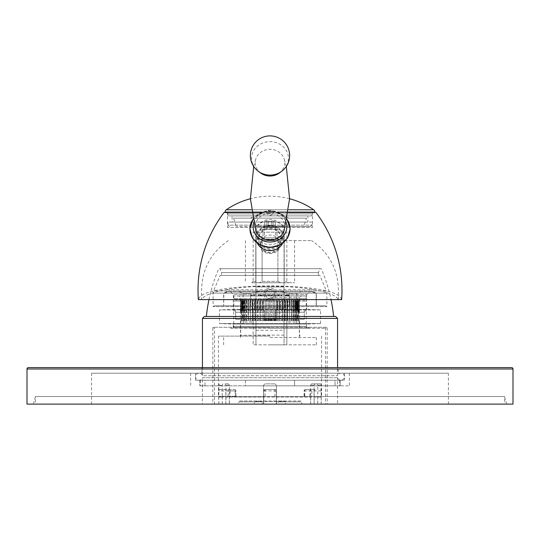 <?xml version="1.0" encoding="UTF-8"?>
<svg xmlns="http://www.w3.org/2000/svg" width="540" height="540" viewBox="0 0 540 540"><rect width="100%" height="100%" fill="white"/><g stroke="black" fill="none" stroke-linecap="round" stroke-linejoin="round"><path stroke-width="0.41" stroke-dasharray="2.7 2.03" d="M279.538 295.954L271.337 295.954L271.964 295.954L271.964 295.11L271.964 295.954L306.166 295.954L271.337 295.954L279.538 295.954L279.538 295.11L279.538 295.954M279.187 295.11L268.036 295.11L271.964 295.11L271.337 295.11L271.337 295.954L271.337 295.11L279.538 295.11L279.059 295.11L279.187 295.954L279.187 295.11M280.058 295.11L281.57 295.11L280.058 295.11L280.058 295.954L280.058 295.11M261.401 295.11L281.698 295.11L278.066 295.11L278.539 295.11L278.539 295.954L278.6 295.11L278.6 295.954L238.815 295.954L270 295.954L261.387 295.954L269.109 295.954L269.109 295.11L269.109 295.954L301.185 295.954L270 295.954L278.6 295.954L278.6 295.11L261.401 295.11L261.387 295.954L261.401 295.11M268.036 295.11L258.302 295.11L261.934 295.11L258.302 295.11L260.942 295.11L260.462 295.11L260.462 295.954L260.462 295.11L268.663 295.11L268.663 295.954L268.036 295.954L268.036 295.11L268.036 295.954L233.834 295.954L268.663 295.954L260.462 295.954L268.663 295.954L268.663 295.11L268.036 295.11M261.454 295.954L258.302 295.954L261.454 295.954M254.495 295.954L251.242 295.954L254.799 295.954L251.242 295.954L254.495 295.954L254.799 295.11L251.242 295.11L254.799 295.11L254.495 295.954M270 295.11L270 295.954L270 295.11M270 298.762L306.166 298.762L270 298.762L270 299.606L267.469 299.606L272.531 299.606L267.469 299.606L272.531 299.606L270 299.606L270 298.762L272.531 298.762L272.531 299.606L272.531 298.762L267.469 298.762L270 298.762L267.469 298.762L267.469 299.606L267.469 298.762L303.919 298.762L233.834 298.762L270 298.762M286.787 295.954L288.758 295.954L285.201 295.954L288.758 295.954L286.787 295.954L286.787 295.11L286.787 295.954M270.891 295.954L270.891 295.11L270.891 295.954M270 297.358L299.781 297.358L270 297.358M275.616 320.531L274.745 319.268L274.091 319.268L273.071 320.396L271.148 319.268L270 320.396L270 301.01L233.834 301.01L306.166 301.01L236.081 301.01L270 301.01L270 320.672L264.384 320.672L264.384 319.268L241.677 319.268L241.677 310.844L240.3 312.248L241.556 310.844L240.361 310.844L241.677 310.844L240.503 310.844L241.677 310.844L241.677 319.268L298.323 319.268L264.384 319.268L264.384 312.248L240.3 312.248L264.384 312.248L264.384 310.156L263.898 310.561L263.014 309.44L260.928 310.561L260.192 309.44L258.059 310.561L257.479 309.44L255.319 310.561L254.9 309.44L252.747 310.561L252.491 309.44L250.357 310.561L250.27 309.44L248.184 310.561L248.272 309.44L247.853 309.44L246.247 310.561L246.503 309.44L246.146 309.44L244.579 310.561L244.694 309.44L243.182 310.561L243.526 309.44L242.082 310.561L242.642 309.44L241.286 310.561L241.286 301.01L268.853 301.01L240.644 301.01L242.17 301.01L241.286 301.01L241.286 310.561L242.17 309.44L240.644 310.561L241.792 309.44L240.806 310.561L242.062 309.44L241.286 310.561L242.818 309.44L242.818 301.01L242.818 309.44L242.082 310.561L243.526 309.44L243.182 310.561L244.694 309.44L244.579 310.561L246.146 309.44L246.503 309.44L246.247 310.561L247.853 309.44L248.272 309.44L248.184 310.561L249.804 309.44L250.27 309.44L250.357 310.561L251.978 309.44L252.491 309.44L252.747 310.561L254.347 309.44L254.9 309.44L255.319 310.561L256.892 309.44L257.479 309.44L258.059 310.561L259.571 309.44L260.192 309.44L260.928 310.561L263.014 309.44L263.898 310.561L264.384 310.156L264.384 312.248L235.764 312.248L235.697 310.844L235.697 319.268L241.677 319.268L235.697 319.268L235.697 310.844L233.759 310.844L235.764 310.844L233.834 310.844L235.764 310.844L235.764 312.248L264.384 312.248L264.384 320.531L275.616 320.531L275.616 312.248L275.616 320.672L264.384 320.672L264.384 310.156L264.384 320.531M242.642 301.01L242.642 309.44L242.642 301.01M240.3 312.248L235.764 312.248L240.3 312.248M270 319.268L235.697 319.268L304.304 319.268L298.323 319.268L298.323 310.844L299.498 310.844L298.323 310.844L298.323 319.268L304.304 319.268L304.304 310.844L304.304 319.268L270 319.268M270 328.259L325.485 328.259L270 328.259M230.533 328.259L309.467 328.259L230.533 328.259L233.341 326.639L306.659 326.639L233.341 326.639L233.341 324.047L306.659 324.047L306.659 326.639L309.467 328.259M306.659 324.047L233.341 324.047L219.436 323.561L320.564 323.561L306.659 324.047M320.564 323.561L219.436 323.561L219.436 309.92L320.564 309.92L320.564 323.561M320.564 309.92L219.436 309.92L233.341 309.44L306.659 309.44L320.564 309.92M306.659 309.44L233.341 309.44L233.341 294.55L306.659 294.55L306.659 309.44M230.533 291.742L233.341 294.55L306.659 294.55L309.467 291.742L230.533 291.742L309.467 291.742M228.022 291.742L259.031 291.742L238.991 291.742L243.162 293.362L243.162 305.782L223.85 305.782L289.312 305.782L243.162 305.782L243.162 293.362L238.991 291.742L226.456 291.742L228.022 291.742L223.85 293.362L223.648 305.782L223.85 293.362L228.022 291.742M259.031 291.742L301.01 291.742L259.031 291.742L250.688 293.362L250.688 305.782L250.688 293.362L259.031 291.742M311.978 291.742L301.01 291.742L296.838 293.362L296.838 305.782L289.312 305.782L289.312 293.362L280.969 291.742L289.312 293.362L296.838 293.362L301.01 291.742L313.544 291.742L311.978 291.742L316.15 293.362L316.15 305.782L296.838 305.782L316.352 305.782L316.15 293.362L311.978 291.742M243.162 293.362L250.688 293.362L243.162 293.362M296.838 293.362L296.838 305.782L289.312 305.782L289.312 293.362L296.838 293.362M325.485 305.782L214.515 305.782L325.485 305.782L326.889 306.599L213.111 306.599L326.889 306.599L326.889 293.132A5.616 5.616 90 0 0 326.444 290.939L213.556 290.939L326.444 290.939L319.862 275.447L220.138 275.447L213.556 290.939A5.616 5.616 -90 0 0 213.111 293.132L213.111 306.599L214.515 305.782M319.862 275.447L220.138 275.447M318.458 275.447L221.542 275.447L318.458 275.447L318.458 272.565L221.542 272.565L221.542 275.447M318.458 272.565L221.542 272.565L220.138 268.704L319.862 268.704L318.458 272.565M319.862 268.704L220.138 268.704M321.266 268.704L218.734 268.704L321.266 268.704A162.938 162.938 0 0 1 331.02 299.606M208.98 299.606A162.938 162.938 0 0 1 218.734 268.704M206.368 316.46L333.632 316.46L206.368 316.46M335.597 316.46L204.404 316.46M337.561 318.425L202.439 318.425M202.439 367.592L202.439 375.732L337.561 375.732L202.439 375.732A3.51 3.51 0 0 0 195.554 376.718A3.51 3.51 0 0 0 202.439 377.703L337.561 377.703A3.51 3.51 0 0 0 344.446 376.718A3.51 3.51 0 0 0 337.561 375.732L337.561 367.592M337.561 377.703L202.439 377.703L202.439 404.109L337.561 404.109L337.561 377.703M337.561 404.109L202.439 404.109M327.166 404.109L212.834 404.109L327.166 404.109L327.166 327.287L212.834 327.287L212.834 404.109M314.064 404.109L214.515 404.109L214.515 328.259L212.834 327.287L327.166 327.287L325.485 328.259L325.485 404.109L310.628 404.109L314.064 404.109L314.064 385.29L314.908 383.879L311.486 383.879L320.672 383.879L321.226 385.29L321.226 404.109M214.515 404.109L263.54 404.109L263.54 385.29L264.944 383.879L275.056 383.879L264.944 383.879L263.54 385.29L263.54 404.109L276.318 404.109L276.318 390.906L276.46 404.109L276.46 385.29L275.056 383.879L276.46 385.29L276.46 397.082L321.55 397.082L317.79 397.082L317.79 385.29L317.243 383.879M276.318 397.082L276.46 404.109L325.485 404.109M320.672 383.879L314.908 383.879M229.372 404.109L229.372 385.29L228.515 383.879L225.092 383.879L225.936 385.29L225.936 404.109M225.092 383.879L228.515 383.879M218.774 404.109L218.774 385.29L219.328 383.879M254.313 404.109L285.687 404.109L254.313 404.109L254.549 401.578L285.451 401.578L254.549 401.578L254.549 401.018L285.451 401.018L285.687 404.109M277.229 404.109L302.387 404.109L277.229 404.109L278.431 401.861L300.901 401.861L278.431 401.861L278.431 401.018L300.901 401.018L300.901 401.861L302.387 404.109M237.614 404.109L262.771 404.109L237.614 404.109L239.099 401.861L261.569 401.861L239.099 401.861L239.099 401.018L261.569 401.018L262.771 404.109M263.682 397.082L263.682 404.109L263.682 390.906L265.086 389.502A1.404 1.404 0 0 0 263.682 390.906L263.682 397.082L218.45 397.082L219.294 396.245L235.899 396.245L230.02 396.245L229.284 397.082L229.284 404.109M230.02 396.245L219.294 396.245M222.264 404.109L222.264 397.082L223 396.245M222.757 383.879L222.21 385.29L222.21 397.082L218.45 397.082L218.45 336.123L270 336.123L218.45 336.123M229.284 397.082L310.716 397.082L309.98 396.245M311.486 383.879L310.628 385.29L310.628 404.109M317 396.245L317.736 397.082L317.736 404.109M265.086 396.245L265.086 389.502L274.914 389.502L276.318 390.906A1.404 1.404 0 0 0 274.914 389.502L265.086 389.502A1.404 1.404 0 0 0 263.682 390.906L274.914 390.906L274.914 396.245M219.388 389.502L234.488 389.502L219.388 389.502L218.828 390.906L218.828 404.109M225.848 404.109L225.848 390.906L225.005 389.502M222.21 404.109L222.264 397.082M314.996 389.502L305.512 389.502L314.996 389.502L314.152 390.906L314.152 404.109M310.716 404.109L310.716 397.082M321.172 404.109L321.172 390.906L320.612 389.502M317.79 404.109L317.736 397.082M275.616 319.984L275.616 310.156L275.616 320.672L266.929 320.672L266.929 301.01L266.929 320.396L265.91 319.268L264.384 319.984M304.304 310.844L306.241 310.844L304.304 310.844M275.616 312.248L304.236 312.248L304.236 310.844L304.236 312.248L275.616 312.248L299.7 312.248L275.616 312.248L275.616 310.156L275.616 312.248M270 320.396L268.853 319.268L266.929 320.396M304.236 312.248L299.7 312.248L304.236 312.248M298.445 310.844L299.7 312.248L298.445 310.844L299.639 310.844L298.445 310.844M273.071 320.672L270 320.672L270 300.449L270.769 299.606L269.231 299.606L271.451 299.606L271.451 320.672L273.071 320.672L268.549 320.672L268.549 299.606L269.231 299.606L270 300.449L270.769 299.606L272.214 299.606L273.071 300.449L273.071 320.672L276.102 320.672L274.347 320.672L274.347 299.606L272.214 299.606L273.746 299.606L273.071 300.449L273.071 320.672L274.347 320.672L271.451 320.672L271.451 299.606L272.214 299.606L273.071 300.449L273.746 299.606L275.177 299.606L276.102 300.449L276.676 299.606L276.102 300.449L276.102 320.672L279.072 320.672L279.072 300.449L278.08 299.606L279.072 300.449L279.956 299.606L275.177 299.606L279.538 299.606L279.072 300.449L279.072 320.672L281.941 320.672L274.347 320.672L274.347 299.606L275.177 299.606L276.102 300.449L276.102 320.672L273.071 320.672L273.071 301.01L273.071 320.396M274.091 320.672L274.091 319.268M274.745 319.268L274.745 320.672M271.809 319.268L271.809 320.672M271.148 320.672L271.148 319.268M268.853 319.268L268.853 320.672M270 320.672L241.184 320.672C240.496 324.392 240.496 324.392 241.184 320.672C240.496 324.392 240.496 324.392 241.184 320.672L263.898 320.672L260.044 320.672L260.044 299.606L249.332 299.606L260.462 299.606L260.044 299.606L260.044 320.672L257.391 320.672L257.391 299.606L257.391 320.672L254.873 320.672L254.873 299.606L254.873 320.672L252.518 320.672L252.518 299.606L252.518 320.672L250.357 320.672L250.357 299.606L250.357 320.672L248.184 320.672L248.413 299.606L241.488 299.606L248.413 299.606L248.413 320.672L246.247 320.672L246.699 320.672L246.699 299.606L246.699 320.672L244.579 320.672L245.248 320.672L245.248 299.606L245.248 320.672L243.182 320.672L244.067 320.672L244.067 299.606L244.067 320.672L242.082 320.672L243.169 320.672L243.169 299.606L243.169 320.672L241.286 320.672L250.357 320.672L250.357 299.606L250.357 300.449L251.498 299.606L250.357 300.449L250.357 320.672L262.811 320.672L262.811 299.606L260.462 299.606L263.324 299.606L262.811 299.606L262.811 320.672L266.929 320.672L265.653 320.672L265.653 299.606L266.929 300.449L266.929 320.672L268.549 320.672L268.549 299.606L267.786 299.606L269.791 299.862L270 320.672L266.929 320.672L266.929 300.449L267.786 299.606L263.324 299.606L265.653 299.606L265.653 320.672L266.929 320.672M268.191 320.672L268.191 319.268M265.91 319.268L265.91 320.672M263.898 310.561L263.898 301.01L263.898 310.561M265.255 320.672L265.255 319.268M263.014 301.01L263.014 309.44L263.014 301.01M262.373 309.44L262.373 301.01L262.373 309.44M260.928 310.561L260.928 301.01L260.928 310.561M260.192 301.01L260.192 309.44L260.192 301.01M259.571 309.44L259.571 301.01L259.571 309.44M258.059 310.561L258.059 301.01L258.059 310.561M257.479 301.01L257.479 309.44L257.479 301.01M256.892 309.44L256.892 301.01L256.892 309.44M255.319 310.561L255.319 301.01L255.319 310.561M254.9 301.01L254.9 309.44L254.9 301.01M254.347 309.44L254.347 301.01L254.347 309.44M252.747 310.561L252.747 301.01L252.747 310.561M252.491 301.01L252.491 309.44L252.491 301.01M251.978 309.44L251.978 301.01L251.978 309.44M250.357 310.561L250.357 301.01L250.357 310.561M250.27 301.01L250.27 309.44L250.27 301.01M249.804 309.44L249.804 301.01L249.804 309.44M248.184 310.561L248.184 301.01L248.184 310.561M248.272 301.01L248.272 309.44L248.272 301.01M247.853 309.44L247.853 301.01L247.853 309.44M246.247 310.561L246.247 301.01L246.247 310.561M246.503 301.01L246.503 309.44L246.503 301.01M246.146 309.44L246.146 301.01L246.146 309.44M244.579 310.561L244.579 301.01L244.579 310.561M244.998 301.01L244.998 309.44L244.998 301.01M244.694 309.44L244.694 301.01L244.694 309.44M243.182 310.561L243.182 301.01L243.182 310.561M243.763 301.01L243.763 309.44L243.763 301.01M243.526 309.44L243.526 301.01L243.526 309.44M242.082 310.561L242.082 301.01L242.082 310.561M242.17 301.01L242.17 309.44L242.17 301.01M242.062 309.44L242.062 301.01L242.062 309.44M240.806 310.561L240.806 301.01L240.806 310.561M241.826 301.01L241.826 309.44L241.826 301.01M241.792 309.44L241.792 301.01L241.792 309.44M240.361 310.844L240.644 301.01M279.956 299.606L290.668 299.606L279.956 299.606L279.956 320.672L298.816 320.672C299.504 324.392 299.504 324.392 298.816 320.672C299.504 324.392 299.504 324.392 298.816 320.672L281.941 320.672L282.609 320.672L282.609 299.606L282.609 320.672L285.127 320.672L285.127 299.606L285.127 320.672L287.483 320.672L287.483 299.606L287.483 320.672L289.643 320.672L289.643 299.606L289.643 320.672L291.816 320.672L291.587 299.606L298.512 299.606L291.587 299.606L291.587 320.672L293.753 320.672L293.301 320.672L293.301 299.606L293.301 320.672L295.421 320.672L294.752 320.672L294.752 299.606L294.752 320.672L296.818 320.672L295.934 320.672L295.934 299.606L295.934 320.672L297.918 320.672L296.831 320.672L296.831 299.606L296.831 320.672L298.715 320.672L289.643 320.672L289.643 299.606L289.643 300.449L288.502 299.606L289.643 300.449L289.643 320.672L279.956 320.672L279.956 299.606M290.668 299.606L291.695 299.606L290.668 299.606L291.816 300.449L291.816 320.672L291.816 300.449L290.668 299.606M249.332 299.606L248.306 299.606L249.332 299.606L248.184 300.449L248.184 320.672L248.184 300.449L249.332 299.606M266.254 299.606L267.786 299.606L266.929 300.449L266.254 299.606M284.047 300.989L284.047 299.606L255.953 299.606L286.855 299.606L284.047 299.606L284.047 344.831L286.855 344.831L286.855 299.606L286.855 344.831L253.145 344.831L284.047 344.831L284.047 239.207L284.047 308.029L255.953 308.029L255.953 335.131L255.953 330.291L284.047 330.291L284.047 300.989L255.953 300.989L255.953 330.291M253.145 299.606L255.953 299.606L253.145 299.606L253.145 344.831L253.145 299.606M277.189 320.672L277.189 299.606L277.189 320.672M270 337.527L316.352 337.527L270 337.527M263.898 300.449L263.898 320.672L263.898 300.449L263.324 299.606L263.898 300.449L264.823 299.606L263.898 300.449M260.928 300.449L260.928 320.672L260.928 300.449L261.92 299.606L260.928 300.449L260.462 299.606L260.928 300.449M258.059 300.449L258.059 320.672L258.059 300.449L259.106 299.606L258.059 300.449L257.702 299.606L258.059 300.449M255.319 300.449L255.319 320.672L255.319 300.449L256.412 299.606L255.319 300.449L255.083 299.606L255.319 300.449M252.747 300.449L252.747 320.672L252.747 300.449L253.868 299.606L252.747 300.449L252.626 299.606L252.747 300.449M248.306 299.606L248.184 300.449L248.306 299.606M246.247 300.449L246.247 320.672L246.247 300.449L247.394 299.606L246.247 300.449L246.49 299.606L246.247 300.449M244.579 300.449L244.579 320.672L244.579 300.449L245.7 299.606L244.579 300.449L244.931 299.606L244.579 300.449M243.182 300.449L243.182 320.672L243.182 300.449L244.276 299.606L243.182 300.449L243.648 299.606L243.182 300.449M242.082 300.449L242.082 320.672L242.082 300.449L243.128 299.606L242.082 300.449M242.879 316.46L241.286 312.984L242.561 310.946L240.806 310.142L242.257 309.589L240.644 309.44L242.257 309.589L240.806 310.142L242.561 310.946L241.286 312.984L242.879 316.46L241.286 319.937L242.879 316.46M241.286 319.937L241.637 320.672L241.286 319.937L241.637 320.672L241.184 320.672L241.637 320.672L241.286 319.937M241.286 300.449L242.278 299.606L241.286 300.449L241.286 312.984L241.286 300.449L241.96 299.606L241.286 300.449M243.31 316.46L243.31 323.48L243.31 316.46M242.561 310.946L242.561 299.606L242.561 310.946M240.806 300.449L241.731 299.606L240.806 300.449L240.806 310.142L240.806 300.449L241.569 299.606L240.806 300.449M242.257 309.589L242.257 299.606L242.257 309.589M241.488 299.606L240.644 300.449L241.495 299.606L240.644 300.449L240.644 309.44L243.31 309.44M279.072 320.672L279.956 320.672L279.072 320.672M281.941 300.449L281.941 320.672L281.941 300.449L280.894 299.606L281.941 300.449L282.299 299.606L281.941 300.449M284.681 300.449L284.681 320.672L284.681 300.449L283.588 299.606L284.681 300.449L284.918 299.606L284.681 300.449M287.253 300.449L287.253 320.672L287.253 300.449L286.132 299.606L287.253 300.449L287.375 299.606L287.253 300.449M291.695 299.606L291.816 300.449L291.695 299.606M293.753 300.449L293.753 320.672L293.753 300.449L292.606 299.606L293.753 300.449L293.51 299.606L293.753 300.449M295.421 300.449L295.421 320.672L295.421 300.449L294.3 299.606L295.421 300.449L295.07 299.606L295.421 300.449M296.818 300.449L296.818 320.672L296.818 300.449L295.724 299.606L296.818 300.449L296.352 299.606L296.818 300.449M297.918 300.449L297.918 320.672L297.918 300.449L296.872 299.606L297.918 300.449M298.715 312.984L297.122 316.46L298.715 319.937L298.363 320.672L298.715 319.937L298.363 320.672L298.816 320.672L298.363 320.672L298.715 319.937L297.122 316.46L298.715 312.984L297.439 310.946L298.715 312.984L298.715 300.449L297.722 299.606L298.715 300.449L298.04 299.606L298.715 300.449L298.715 312.984M299.194 310.142L297.439 310.946L299.194 310.142L297.743 309.589L299.194 310.142L299.194 300.449L298.269 299.606L299.194 300.449L298.431 299.606L299.194 300.449L299.194 310.142M298.512 299.606L299.356 300.449L298.505 299.606L299.356 300.449L299.356 309.44L296.69 309.44L296.69 316.46L296.69 309.44M297.439 310.946L297.439 299.606L297.439 310.946M297.743 309.589L297.743 299.606L297.743 309.589M296.69 316.46L296.69 323.48L296.69 316.46M296.69 322.076L296.69 310.844L296.69 322.076L286.855 322.076L286.855 310.844L286.855 322.076M286.855 310.844L296.69 310.844M270 344.831L316.352 344.831L270 344.831M284.047 330.291L284.047 308.029L255.953 308.029L255.953 282.751L284.047 282.751L255.812 282.751L255.812 236.399L262.096 236.399L262.096 281.347L259.43 282.751L262.096 281.347L277.904 281.347L262.096 281.347L262.096 236.399L255.812 236.399L255.812 282.751L251.741 282.751L284.047 282.751L255.953 282.751L255.953 344.831L255.953 300.989M280.571 282.751L255.953 282.751L255.953 239.207L255.953 282.751L284.189 282.751L280.571 282.751L277.904 281.347L280.571 282.751M284.189 282.751L284.189 236.399L277.904 236.399L277.904 281.347L277.904 236.399L284.189 236.399L277.904 236.399L284.189 236.399L284.189 281.347L286.855 281.347L284.189 281.347L284.189 282.751L288.259 282.751L284.189 282.751L284.189 236.399L284.189 282.751M270 282.751L294.584 282.751L270 282.751M270 240.611L311.675 240.611L270 240.611M277.02 240.611L262.98 240.611L277.02 240.611L277.02 227.407L262.98 227.407L277.02 227.407L277.02 229.547L286.855 232.18L286.855 281.347L288.259 282.751M274.597 240.611A9.835 8.91 0 0 0 265.403 240.611M262.123 240.611L260.165 244.661L260.779 247.077A9.835 8.91 180 0 1 260.165 243.972A9.835 8.91 180 0 1 270 235.062A9.835 8.91 180 0 1 279.835 243.972A9.835 8.91 180 0 1 279.221 247.077L279.835 244.661L277.877 240.611M278.762 249.757L279.221 247.077A9.835 8.91 180 0 1 270 252.889A9.835 8.91 180 0 1 260.779 247.077L261.238 249.757A11.239 10.186 0 0 0 278.762 249.757L270 252.808L261.238 249.757M270 286.281C253.071 286.322 238.208 287.489 225.41 289.771C211.39 292.41 203.526 295.684 201.825 299.606L338.175 299.606C336.474 295.684 328.61 292.41 314.591 289.771C301.793 287.489 286.929 286.322 270 286.281M201.825 299.606L198.362 299.606M341.638 299.606L338.175 299.606M341.415 299.606C340.132 281.353 199.868 281.353 198.585 299.606M316.001 212.517L223.999 212.517M266.369 212.517C268.792 216.432 271.208 216.432 273.632 212.517M271.991 212.517L268.009 212.517M311.999 212.517L228.001 212.517L311.999 212.517L311.999 215.892L228.001 215.892L228.001 212.517M226.037 212.517A1.404 1.404 -90 0 1 227.441 213.921L227.441 227.407L312.559 227.407L227.441 227.407M313.963 212.517A1.404 1.404 90 0 0 312.559 213.921L312.559 227.407M256.237 227.407L283.763 227.407L256.237 227.407L256.237 226.28A19.67 19.67 0 0 1 264.735 221.38L264.735 221.468A19.595 19.595 0 0 1 266.841 221.002L268.245 221.002L268.245 221.468A18.954 18.954 0 0 1 271.755 221.468L271.755 221.002L273.159 221.002A19.595 19.595 0 0 1 275.265 221.468L275.265 221.468A19.595 19.595 0 0 0 273.159 221.002L271.755 221.002L271.755 221.468A18.954 18.954 0 0 0 268.245 221.468L268.245 221.002L266.841 221.002A19.595 19.595 0 0 0 264.735 221.468L264.735 221.38M251.741 282.751L253.145 281.347L255.812 281.347L255.812 236.399L262.096 236.399L255.812 236.399L255.812 282.751L255.812 281.347L253.145 281.347L253.145 232.18L286.855 232.18L253.145 232.18L262.98 229.547L277.02 229.547L262.98 229.547L262.98 227.407L264.6 227.407L262.98 227.407L262.98 240.611M283.763 227.407L283.763 226.28L256.237 226.28L283.763 226.28A19.67 19.67 0 0 0 275.265 221.38M271.755 226.28L271.755 221.002L271.755 226.28L273.159 226.28L271.755 226.28L271.755 221.468L271.755 226.28L268.245 226.28L268.245 221.468L268.245 226.28L271.755 226.28M275.265 226.28L275.265 221.468L275.265 226.28L273.159 226.28L275.265 226.28M268.245 226.28L268.245 221.002L268.245 226.28L266.841 226.28L268.245 226.28M264.735 226.28L264.735 221.468L264.735 226.28L266.841 226.28L264.735 226.28M288.347 212.517L261.441 212.517M289.602 198.754A77.254 77.254 0 0 0 250.398 198.754M270 225.403L266.125 225.936L265.228 226.611C252.821 230.202 256.021 251.174 270 250.088C284.006 251.127 287.172 230.195 274.772 226.611L273.875 225.936L270 225.403M266.125 225.936A13.905 12.602 0 0 0 256.095 238.039A13.905 12.602 0 0 0 257.465 243.5M273.875 225.936A13.905 12.602 180 0 1 283.905 238.039A13.905 12.602 180 0 1 282.535 243.5M274.772 226.611A13.487 12.224 0 0 0 270 225.815A13.487 12.224 0 0 0 265.228 226.611M281.239 238.039A11.239 10.186 180 0 0 270 227.853A11.239 10.186 0 0 0 258.761 238.039A11.239 10.186 0 0 0 270 248.225A11.239 10.186 180 0 0 281.239 238.039L281.239 238.991A11.239 10.186 180 0 1 270 249.169A11.239 10.186 180 0 1 258.761 238.991A11.239 10.186 180 0 1 270 228.805A11.239 10.186 180 0 1 281.239 238.991M283.905 232.106A13.905 12.602 180 0 0 270 219.497A13.905 12.602 0 0 0 256.095 232.106A13.905 12.602 0 0 0 270 244.708A13.905 12.602 180 0 0 283.905 232.106L283.905 238.039M253.692 222.899A16.855 15.275 0 0 1 270 211.484A16.855 15.275 180 0 1 286.308 222.899M255.832 230.492A14.756 13.372 180 0 1 270 213.388A14.756 13.372 180 0 1 284.168 230.492M260.779 173.097A14.749 13.365 180 0 1 255.839 158.929A14.749 13.365 180 0 1 270 149.297A14.749 13.365 180 0 1 284.162 158.929A14.749 13.365 180 0 1 279.221 173.097M311.999 215.892L228.001 215.892M307.922 215.892L232.079 215.892L307.922 215.892L307.922 222.068L232.079 222.068L232.079 215.892M307.922 222.068L232.079 222.068M311.999 222.068L228.001 222.068L311.999 222.068L311.999 225.16L228.001 225.16L228.001 222.068M229.406 226.564L228.001 225.16L311.999 225.16L310.595 226.564L265.282 226.564M265.356 226.564L274.644 226.564M274.718 226.564L310.595 226.564M303.709 226.564L236.291 226.564L303.709 226.564L306.518 218.14L233.482 218.14L236.291 226.564M306.518 218.14L233.482 218.14M289.663 218.14L250.337 218.14L289.663 218.14L270 209.709L250.337 218.14M284.047 291.175L255.953 291.175L284.047 291.175M284.047 335.131L255.953 335.131M284.047 286.963L255.953 286.963L284.047 286.963M268.704 299.882A6.041 6.041 -90 0 1 270 287.948A6.041 6.041 -90 0 1 271.296 299.882L255.953 299.882M253.145 322.076L253.145 310.844L253.145 322.076L243.31 322.076L243.31 310.844L243.31 322.076M243.31 310.844L253.145 310.844M270 289.352A4.637 4.637 -90 0 1 274.637 293.99A4.637 4.637 -90 0 1 270 298.62A4.637 4.637 -90 0 1 265.363 293.99A4.637 4.637 -90 0 1 270 289.352A4.637 4.637 90 0 0 265.363 293.99A4.637 4.637 90 0 0 270 298.62A4.637 4.637 90 0 0 274.637 293.99A4.637 4.637 90 0 0 270 289.352M262.994 227.407L277.02 227.407L263 227.691M262.994 227.691L264.398 227.691L263.25 227.407M275.825 227.691L274.658 227.407L276.818 227.407M276.953 227.407L276.203 227.407M274.961 227.407L276.203 227.691M276.143 227.691L274.61 227.407M276.143 227.407L274.914 227.407M273.685 227.407L274.61 227.691M274.516 227.691L272.403 227.407M274.516 227.407L273.611 227.407M271.924 227.407L272.403 227.691M272.288 227.691L269.879 227.407M272.288 227.407L271.829 227.407M269.757 227.691L267.368 227.407M267.894 227.407L267.368 227.691M267.253 227.691L267.806 227.407L265.207 227.407M267.253 227.407L267.806 227.407M266.166 227.407L265.207 227.691M265.12 227.691L266.099 227.407L263.689 227.407M265.12 227.407L266.099 227.407M264.951 227.407L263.689 227.691M263.635 227.691L264.911 227.407L263 227.407M263.635 227.407L264.911 227.407M262.555 237.803L270 237.803L262.555 237.803L264.384 239.625L270 239.625L264.384 239.625L264.384 227.691L265.511 227.691L264.384 227.691M277.445 237.803L270 237.803L277.445 237.803L275.616 239.625L270 239.625L275.616 239.625L275.616 227.407M274.658 227.691L275.751 227.407M274.03 227.691L273.22 227.407L274.603 227.407M273.22 227.691L273.928 227.407M271.701 227.691L271.357 227.407L273.139 227.407M268.778 227.691L271.262 227.407M269.021 227.691L268.657 227.407M266.382 227.691L268.927 227.407M267.104 227.691L266.281 227.407M264.465 227.691L267.023 227.407M263.284 227.691L265.511 227.407M264.6 227.691L263.25 227.691M263.284 227.407L264.627 227.407M264.465 227.407L265.572 227.407M267.023 227.691L266.281 227.691M266.382 227.407L267.104 227.407M271.701 227.407L271.357 227.407M273.139 227.691L273.928 227.691M274.03 227.407L273.22 227.407M274.603 227.691L275.751 227.691M275.825 227.407L274.658 227.407M282.643 237.803L257.357 237.803L255.953 239.207L257.357 237.803L282.643 237.803L284.047 239.207L255.953 239.207L284.047 239.207L282.643 237.803M299.639 310.844L298.208 309.44L298.208 301.01L298.175 309.44L299.194 310.561L297.938 309.44L297.938 301.01L297.83 309.44L298.715 310.561L297.358 309.44L297.358 301.01L297.182 309.44L297.918 310.561L296.474 309.44L296.474 301.01L296.237 309.44L296.818 310.561L295.306 309.44L295.306 301.01L295.002 309.44L295.421 310.561L293.855 309.44L293.855 301.01L293.753 310.561L292.147 309.44L292.147 301.01L291.816 310.561L290.196 309.44L290.196 301.01L290.196 309.44L289.73 309.44L289.643 310.561L288.023 309.44L288.023 301.01L288.023 309.44L287.51 309.44L287.253 310.561L285.653 309.44L285.653 301.01L285.653 309.44L285.1 309.44L284.681 310.561L283.109 309.44L283.109 301.01L283.109 309.44L282.521 309.44L281.941 310.561L280.429 309.44L280.429 301.01L280.429 309.44L279.808 309.44L279.072 310.561L277.627 309.44L277.627 301.01L277.627 309.44L276.986 309.44L276.102 310.561L275.616 310.156L276.102 310.561L276.102 301.01L276.102 310.561L276.986 309.44L276.986 301.01L276.986 309.44L279.072 310.561L279.072 301.01L279.072 310.561L279.808 309.44L279.808 301.01L279.808 309.44L281.941 310.561L281.941 301.01L281.941 310.561L282.521 309.44L282.521 301.01L282.521 309.44L284.681 310.561L284.681 301.01L284.681 310.561L285.1 309.44L285.1 301.01L285.1 309.44L287.253 310.561L287.51 301.01L287.51 309.44L289.643 310.561L289.73 301.01L289.73 309.44L291.816 310.561L291.816 301.01L291.816 310.561L291.728 301.01L291.728 309.44L293.753 310.561L293.753 301.01L293.497 309.44L293.497 301.01L293.497 309.44L295.421 310.561L295.421 301.01L295.421 310.561L295.002 309.44L295.002 301.01L295.002 309.44L296.818 310.561L296.818 301.01L296.818 310.561L296.237 309.44L296.237 301.01L296.237 309.44L297.918 310.561L297.918 301.01L297.918 310.561L297.182 309.44L297.182 301.01L297.182 309.44L298.715 310.561L298.715 301.01L298.715 310.561L297.83 309.44L297.83 301.01L297.83 309.44L299.194 310.561L299.194 301.01L299.194 310.561L298.175 309.44L298.175 301.01L298.175 309.44L299.356 310.561L299.356 301.01M285.451 401.018L254.549 401.018M300.901 401.018L278.431 401.018M261.569 401.018L239.099 401.018M287.138 295.11L285.201 295.11L288.758 295.11L287.138 295.11L288.191 295.11L287.759 295.11L287.759 295.954L287.759 295.11L288.758 295.11L287.199 295.11L287.199 295.954L287.199 295.11L285.201 295.11L287.138 295.11L287.138 295.954L287.138 295.11M286.227 295.954L286.227 295.11L286.227 295.954M335.036 385.85L339.532 385.85L335.036 385.85L335.036 380.228L340.268 380.228L340.268 385.85L245.417 385.85L340.268 385.85L335.036 385.85L335.036 380.228L344.446 380.228L340.268 380.228L340.268 385.85L335.036 385.85M270 385.85L349.36 385.85L270 385.85M245.417 385.85L199.732 385.85L245.417 385.85L245.417 380.228L294.584 380.228L270 380.228L294.584 380.228L294.584 385.85L294.584 380.228L294.584 385.85L294.584 380.228L245.417 380.228L270 380.228L245.417 380.228L245.417 385.85M204.964 385.85L200.468 385.85L204.964 385.85L204.964 380.228L199.732 380.228L199.732 385.85L199.732 380.228L195.554 380.228L204.964 380.228L204.964 385.85M270 373.207L349.36 373.207L270 373.207M448.389 373.207L91.611 373.207L448.389 373.207L448.389 404.109L91.611 404.109L448.389 404.109M91.611 373.207L91.611 404.109M35.431 404.109L504.569 404.109L35.431 404.109L35.431 396.522L504.569 396.522L504.569 404.109M506.608 404.109L504.569 396.522L35.431 396.522L33.392 404.109L506.608 404.109L33.392 404.109M513 404.109L27 404.109M511.596 367.592L28.404 367.592M338.121 367.592L201.879 367.592L338.121 367.592L338.121 373.207L201.879 373.207L338.121 373.207M201.879 373.207L201.879 367.592M261.286 295.11L261.286 295.954L261.286 295.11M258.781 295.954L258.781 295.11L258.781 295.954M258.431 295.11L258.431 295.954L258.431 295.11M259.943 295.954L259.943 295.11L259.943 295.954M260.813 295.11L260.813 295.954L260.813 295.11M281.57 295.11L281.57 295.954L281.57 295.11M281.219 295.954L281.219 295.11L281.219 295.954M278.714 295.11L278.714 295.954L278.714 295.11M270 327.416L233.759 327.416L270 327.416M213.111 293.132L326.889 293.132L213.111 293.132M228.17 396.245L228.17 390.906L218.828 390.906M225.848 390.906L235.197 390.906L235.197 396.245M229.372 385.29L225.936 385.29M218.774 385.29L222.21 385.29M235.71 396.245L235.71 390.906A1.404 1.215 -90 0 0 234.488 389.502A1.404 0.702 -90 0 1 235.197 390.906L230.087 390.906L230.087 396.245M230.087 390.906L228.17 390.906A1.404 0.702 -90 0 1 228.872 389.502A1.404 1.215 90 0 1 230.087 390.906M304.803 396.245L304.803 390.906L314.152 390.906M321.172 390.906L311.83 390.906L311.83 396.245M317.79 385.29L321.226 385.29M314.064 385.29L310.628 385.29M309.913 396.245L309.913 390.906A1.404 1.215 -90 0 1 311.128 389.502A1.404 0.702 90 0 1 311.83 390.906L304.29 390.906L304.29 396.245M304.29 390.906L304.803 390.906A1.404 0.702 90 0 1 305.512 389.502A1.404 1.215 90 0 0 304.29 390.906M274.914 389.502L274.914 390.906L276.318 390.906M270 335.279L240.503 335.279L270 335.279M314.591 289.771L225.41 289.771M312.559 213.921L227.441 213.921L312.559 213.921M273.159 226.28L273.159 221.002L273.159 226.28M266.841 226.28L266.841 221.002L266.841 226.28M314.948 212.105L225.052 212.105M262.481 212.105L277.519 212.105M251.276 209.79L288.725 209.79M313.726 209.79L226.274 209.79M270 211.309A19.933 18.063 180 0 1 289.933 229.372A19.933 18.063 180 0 1 270 247.435A19.933 18.063 0 0 1 250.067 229.372A19.933 18.063 0 0 1 270 211.309M287.091 219.47A20.034 18.157 180 0 0 270 210.789A20.034 18.157 0 0 0 252.909 219.47M258.464 171.416A18.448 16.72 0 0 1 252.592 152.827A18.448 16.72 0 0 1 270 141.642A18.448 16.72 180 0 1 287.408 152.827A18.448 16.72 180 0 1 281.536 171.416M255.953 316.46L284.047 316.46M284.047 299.882L271.296 299.882M288.11 295.11L288.11 295.954L288.11 295.11M286.025 295.11L286.025 295.954L286.025 295.11M285.505 295.11L285.505 295.954L285.505 295.11M285.876 295.11L285.876 295.954L285.876 295.11M286.848 295.954L286.848 295.11L286.848 295.954M287.894 295.11L287.894 295.954L287.894 295.11M288.502 295.11L288.502 295.954L288.502 295.11M252.106 295.954L252.106 295.11L252.106 295.954M251.498 295.954L251.498 295.11L251.498 295.954M253.976 295.11L253.976 295.954L253.976 295.11M513 368.995L27 368.995M279.059 295.11L279.059 295.954L279.059 295.11M261.934 295.954L261.934 295.11L261.934 295.954M258.302 295.11L258.302 295.954L258.302 295.11M260.942 295.11L260.942 295.954L260.942 295.11M306.166 298.762L306.166 295.954M281.698 295.954L281.698 295.11L281.698 295.954M278.066 295.11L278.066 295.954L278.066 295.11M299.781 301.01L299.781 297.358L301.185 295.954M240.219 301.01L240.219 297.358L238.815 295.954M233.834 310.844L233.834 301.01M232.916 328.259L233.759 327.416L233.759 310.844M313.544 291.742L316.352 293.362L316.352 305.782M226.456 291.742L223.648 293.362L223.648 305.782M340.936 373.207L199.064 373.207L340.936 373.207M199.064 380.228L340.936 380.228L199.064 380.228M321.55 336.123L321.55 397.082L320.706 396.245M235.899 396.245L235.899 390.906A1.404 1.404 0 0 0 234.488 389.502M305.512 389.502A1.404 1.404 0 0 0 304.101 390.906L304.101 396.245M240.503 310.844L240.503 335.279L239.659 336.123M299.498 310.844L299.498 335.279L300.341 336.123M307.084 328.259L306.241 327.416L306.241 310.844M306.166 310.844L306.166 301.01M299.356 337.527L299.356 323.48L296.69 323.48M240.644 337.527L240.644 323.48L243.31 323.48M316.352 344.831L316.352 337.527M223.648 344.831L223.648 337.527M294.584 240.611L294.584 282.751M279.835 244.661L279.835 243.972M260.165 244.661L260.165 243.972M228.326 240.611C211.106 252.477 202.196 268.866 201.596 289.771L201.596 299.606M338.404 299.606L338.404 289.771C337.804 268.866 328.894 252.477 311.675 240.611M256.095 232.106L256.095 238.039M252.896 219.416L260.226 213.084L270 210.782L279.774 213.084L287.105 219.416M286.295 166.482L284.162 158.929M253.706 166.482L255.839 158.929M258.761 238.039L258.761 238.991M245.417 240.611L245.417 282.751M255.953 312.248L284.047 312.248M255.953 320.672L284.047 320.672M303.919 301.01L303.919 298.762M236.081 301.01L236.081 298.762M233.834 298.762L233.834 295.954M288.191 295.11L288.191 295.954L288.191 295.11M285.201 295.954L285.201 295.11L285.201 295.954M285.802 295.954L285.802 295.11L285.802 295.954M288.758 295.954L288.758 295.11L288.758 295.954M251.242 295.11L251.242 295.954L251.242 295.11M254.799 295.954L254.799 295.11L254.799 295.954M339.532 380.228L339.532 385.85M349.36 373.207L349.36 385.85M344.446 373.207L344.446 380.228M195.554 373.207L195.554 380.228M200.468 380.228L200.468 385.85M190.64 373.207L190.64 385.85"/><path stroke-width="0.81" d="M206.368 316.46A162.938 162.938 0 0 1 208.98 299.606M333.632 316.46A162.938 162.938 0 0 0 331.02 299.606M204.404 316.46L335.597 316.46L337.561 318.425L202.439 318.425L204.404 316.46M337.561 367.592L337.561 318.425M202.439 367.592L202.439 318.425M288.347 212.517L316.001 212.517A129.229 129.229 90 0 1 341.638 299.606L198.362 299.606A129.229 129.229 -90 0 1 223.999 212.517L261.441 212.517M225.052 212.517L225.052 212.105L262.481 212.105M314.948 212.517L314.948 212.105A2.808 2.808 90 0 0 313.726 209.79A77.254 77.254 0 0 0 289.602 198.754M250.398 198.754A77.254 77.254 0 0 0 226.274 209.79A2.808 2.808 -90 0 0 225.052 212.105M257.465 243.5A13.905 12.602 0 0 0 270 250.641A13.905 12.602 180 0 0 282.535 243.5M286.308 222.899A16.855 15.275 180 0 1 270 242.035A16.855 15.275 0 0 1 253.692 222.899M286.295 166.482L289.595 198.828L284.168 230.492A14.756 13.372 180 0 1 270 240.131A14.756 13.372 180 0 1 255.832 230.492L250.405 198.828L253.706 166.482M281.536 171.416L279.221 173.097A14.749 13.365 180 0 1 270 176.026A14.749 13.365 180 0 1 260.779 173.097L258.464 171.416A18.448 16.72 0 0 0 270 175.088A18.448 16.72 180 0 0 281.536 171.416A19.636 19.636 0 0 0 270 135.891A19.636 19.636 0 0 0 258.464 171.416M27 368.995L27 404.109L513 404.109L513 368.995A1.404 1.404 0 0 0 511.596 367.592L28.404 367.592A1.404 1.404 0 0 0 27 368.995L513 368.995M277.519 212.105L314.948 212.105M226.274 209.79L251.276 209.79M288.725 209.79L313.726 209.79M252.909 219.47A20.034 18.157 0 0 0 252.524 237.823A20.034 18.157 0 0 0 270 247.097A20.034 18.157 180 0 0 287.476 237.823A20.034 18.157 180 0 0 287.091 219.47M287.105 219.416L290.149 228.663L287.618 238.046L280.219 244.944L270 247.475L259.781 244.944L252.382 238.046L249.851 228.663L252.896 219.416"/></g></svg>
